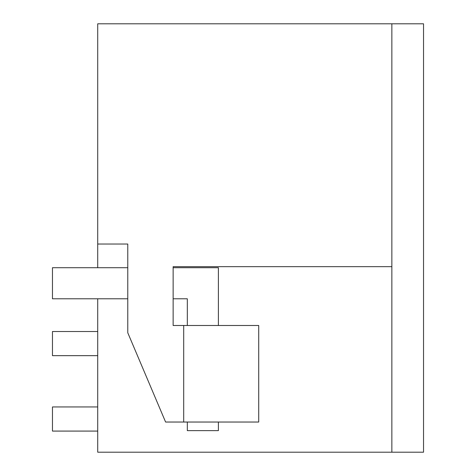 <?xml version="1.0" encoding="UTF-8"?>
<svg xmlns="http://www.w3.org/2000/svg" width="476" height="476" viewBox="0 0 476 476"><rect width="100%" height="100%" fill="white"/><g stroke="black" fill="none" stroke-linecap="round" stroke-linejoin="round"><path stroke-width="0.71" d="M97.717 267.714L97.717 244.033L127.782 244.033L127.782 332.795L165.594 422.033L183.694 422.033L183.694 325.489L173.139 325.489L173.139 266.661L391.861 266.661L391.861 23.8L423.539 23.8L423.539 452.2L97.717 452.2L97.717 298.791M136.933 452.2L180.065 452.2M391.861 23.8L97.717 23.8L97.717 244.033M173.139 266.661L391.861 266.661L391.861 452.2M183.694 422.033L258.718 422.033L258.718 325.489L183.694 325.489M97.717 331.522L52.461 331.522L52.461 355.661L97.717 355.661M97.717 431.083L52.461 431.083L52.461 406.944L97.717 406.944M187.318 325.489L187.318 298.791L173.139 298.791M127.782 298.791L52.461 298.791L52.461 267.714L127.782 267.714M218.389 325.489L218.389 267.714L173.139 267.714M218.389 422.033L218.389 430.631L187.318 430.631L187.318 422.033"/></g></svg>
